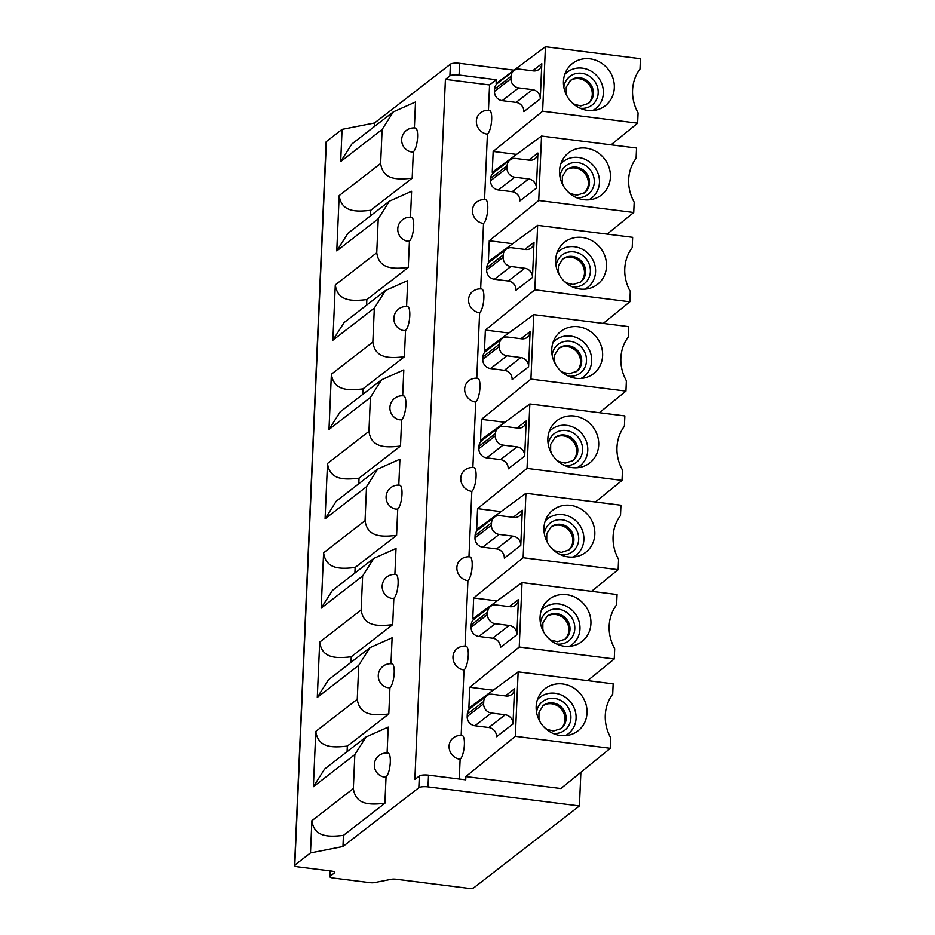 <?xml version="1.0" encoding="UTF-8"?>
<svg xmlns="http://www.w3.org/2000/svg" width="935" height="935" viewBox="0 0 935 935"><rect width="100%" height="100%" fill="white"/><g stroke="black" fill="none" stroke-linecap="round" stroke-linejoin="round"><path stroke-width="1.4" d="M487.416 134.161A12.155 3.483 -82.8 0 0 491.67 119.551A12.155 3.483 -82.8 0 0 489.449 110.388A12.155 12.155 0 0 0 480.485 112.831A12.155 11.197 52.2 0 0 476.979 125.348A12.155 11.197 52.2 0 0 487.416 134.161L484.564 199.599M465.875 776.564L560.895 788.532L610.345 748.292L515.337 736.312L465.875 776.564L465.735 779.837L428.51 775.15A7.293 1.917 -177.5 0 0 419.336 776.015L414.848 779.498L445.411 79.382L489.566 84.945L488.456 110.295M489.566 84.945L496.298 79.732L459.085 75.034A7.293 1.917 2.5 0 0 449.899 75.899L450.413 64.188L374.549 122.964L374.386 126.529M611.058 144.808L637.647 123.175L542.627 111.207L545.444 46.75L496.134 83.519L496.298 79.732M542.627 111.207L493.166 151.447L516.599 154.404M591.563 591.317L618.152 569.684L523.133 557.716L525.949 493.259L476.663 529.514L477.575 508.652L527.036 468.412L529.841 403.955L480.555 440.221L481.467 419.359L530.928 379.107L533.745 314.651L484.459 350.917L485.37 330.055L534.832 289.803L537.648 225.358L488.362 261.613L489.274 240.751L538.735 200.511L541.54 136.054L492.254 172.309L493.166 151.447M523.133 557.716L473.671 597.956L472.759 618.818L522.046 582.563L519.229 647.008L469.779 687.26L468.867 708.122L518.154 671.856L515.337 736.312M460.125 759.278A12.155 3.483 -82.8 0 0 464.379 744.657A12.155 3.483 -82.8 0 0 462.159 735.494A12.155 12.155 0 0 0 453.194 737.949A12.155 11.197 52.2 0 0 449.677 750.454A12.155 11.197 52.2 0 0 460.125 759.278L459.26 779.03M461.165 735.413L464.029 669.974A12.155 3.483 -82.8 0 0 468.271 655.353A12.155 3.483 -82.8 0 0 466.051 646.19A12.155 12.155 0 0 0 457.086 648.645A12.155 11.197 52.2 0 0 453.58 661.15A12.155 11.197 52.2 0 0 464.029 669.974M465.069 646.108L467.921 580.67A12.155 3.483 -82.8 0 0 472.175 566.061A12.155 3.483 -82.8 0 0 469.954 556.886A12.155 12.155 0 0 0 460.99 559.34A12.155 11.197 52.2 0 0 457.484 571.858A12.155 11.197 52.2 0 0 467.921 580.67M471.824 491.366A12.155 3.483 -82.8 0 0 476.079 476.757A12.155 3.483 -82.8 0 0 473.858 467.593A12.155 12.155 0 0 0 464.882 470.036A12.155 11.197 52.2 0 0 461.376 482.553A12.155 11.197 52.2 0 0 471.824 491.366L468.961 556.804M475.716 402.073A12.155 3.483 -82.8 0 0 479.971 387.452A12.155 3.483 -82.8 0 0 477.75 378.289A12.155 12.155 0 0 0 468.786 380.744A12.155 11.197 52.2 0 0 465.279 393.249A12.155 11.197 52.2 0 0 475.716 402.073L472.865 467.5M479.62 312.769A12.155 3.483 -82.8 0 0 483.874 298.148A12.155 3.483 -82.8 0 0 481.654 288.985A12.155 12.155 0 0 0 472.689 291.44A12.155 11.197 52.2 0 0 469.171 303.945A12.155 11.197 52.2 0 0 479.62 312.769L476.768 378.208M483.524 223.465A12.155 3.483 -82.8 0 0 487.766 208.856A12.155 3.483 -82.8 0 0 485.546 199.681A12.155 12.155 0 0 0 476.581 202.135A12.155 11.197 52.2 0 0 473.075 214.653A12.155 11.197 52.2 0 0 483.524 223.465L480.66 288.903M537.917 153.024L536.374 188.18A8.508 7.842 52.2 0 0 528.649 178.959L514.776 177.206A8.508 7.842 -127.8 0 1 507.039 167.984L507.144 165.635A8.508 7.842 -127.8 0 1 510.019 159.932A8.508 7.842 -127.8 0 1 515.594 158.459L529.467 160.201A8.508 7.842 52.2 0 0 535.03 158.728A8.508 7.842 52.2 0 0 537.917 153.024L528.754 160.119M534.014 242.317L532.482 277.473A8.508 7.842 52.2 0 0 524.745 268.252L510.872 266.51A8.508 7.842 -127.8 0 1 503.135 257.289L503.24 254.939A8.508 7.842 -127.8 0 1 506.127 249.236A8.508 7.842 -127.8 0 1 511.69 247.752L525.563 249.505A8.508 7.842 52.2 0 0 531.138 248.032A8.508 7.842 52.2 0 0 534.014 242.317L524.851 249.411M530.11 331.621L528.579 366.777A8.508 7.842 52.2 0 0 520.842 357.556L506.98 355.803A8.508 7.842 -127.8 0 1 499.243 346.581L499.348 344.244A8.508 7.842 -127.8 0 1 502.224 338.528A8.508 7.842 -127.8 0 1 507.798 337.056L521.66 338.809A8.508 7.842 52.2 0 0 527.235 337.336A8.508 7.842 52.2 0 0 530.11 331.621L520.959 338.715M526.218 420.925L524.675 456.081A8.508 7.842 52.2 0 0 516.95 446.86L503.077 445.107A8.508 7.842 -127.8 0 1 495.34 435.885L495.445 433.548A8.508 7.842 -127.8 0 1 498.32 427.833A8.508 7.842 -127.8 0 1 503.895 426.36L517.768 428.101A8.508 7.842 52.2 0 0 523.331 426.629A8.508 7.842 52.2 0 0 526.218 420.925L517.055 428.02M520.783 545.385L522.314 510.229A8.508 7.842 52.2 0 1 519.439 515.933A8.508 7.842 52.2 0 1 513.864 517.406L499.991 515.664A8.508 7.842 -127.8 0 0 494.428 517.137L477.972 529.888A8.508 7.842 52.2 0 0 475.085 535.591L474.992 537.941A8.508 7.842 52.2 0 0 482.717 547.162L496.59 548.915A8.508 7.842 -127.8 0 1 504.327 558.137L520.783 545.385A8.508 7.842 52.2 0 0 513.046 536.164L499.173 534.411A8.508 7.842 -127.8 0 1 491.448 525.189L491.541 522.84A8.508 7.842 -127.8 0 1 494.428 517.137M516.88 634.678L518.422 599.522A8.508 7.842 52.2 0 1 515.536 605.237A8.508 7.842 52.2 0 1 509.972 606.71L496.099 604.957A8.508 7.842 -127.8 0 0 490.524 606.441L474.068 619.192A8.508 7.842 52.2 0 0 471.193 624.896L471.088 627.245A8.508 7.842 52.2 0 0 478.825 636.466L492.687 638.208A8.508 7.842 -127.8 0 1 500.424 647.429L516.88 634.678A8.508 7.842 52.2 0 0 509.154 625.457L495.281 623.715A8.508 7.842 -127.8 0 1 487.544 614.494L487.649 612.144A8.508 7.842 -127.8 0 1 490.524 606.441M512.988 723.982L514.519 688.826A8.508 7.842 52.2 0 1 511.644 694.541A8.508 7.842 52.2 0 1 506.069 696.014L492.196 694.261A8.508 7.842 -127.8 0 0 486.621 695.733L470.165 708.485A8.508 7.842 52.2 0 0 467.29 714.2L467.184 716.537A8.508 7.842 52.2 0 0 474.922 725.759L488.795 727.512A8.508 7.842 -127.8 0 1 496.52 736.733L512.988 723.982A8.508 7.842 52.2 0 0 505.251 714.761L491.378 713.008A8.508 7.842 -127.8 0 1 483.64 703.786L483.746 701.449A8.508 7.842 -127.8 0 1 486.621 695.733M540.278 98.876L541.809 63.72A8.508 7.842 52.2 0 1 538.934 69.424A8.508 7.842 52.2 0 1 533.359 70.896L519.486 69.155A8.508 7.842 -127.8 0 0 513.923 70.628L497.467 83.379A8.508 7.842 52.2 0 0 494.58 89.094L494.486 91.431A8.508 7.842 52.2 0 0 502.212 100.653L516.085 102.406A8.508 7.842 -127.8 0 1 523.822 111.627L540.278 98.876A8.508 7.842 52.2 0 0 532.541 89.655L518.668 87.902A8.508 7.842 -127.8 0 1 510.942 78.68L511.036 76.343A8.508 7.842 -127.8 0 1 513.923 70.628M510.019 159.932L493.563 172.683A8.508 7.842 52.2 0 0 490.688 178.386L490.583 180.735A8.508 7.842 52.2 0 0 498.32 189.957L512.181 191.71A8.508 7.842 -127.8 0 1 519.918 200.931L536.374 188.18M506.127 249.236L489.659 261.987A8.508 7.842 52.2 0 0 486.784 267.69L486.679 270.04A8.508 7.842 52.2 0 0 494.416 279.261L508.289 281.003A8.508 7.842 -127.8 0 1 516.015 290.224L532.482 277.473M502.224 338.528L485.768 351.279A8.508 7.842 52.2 0 0 482.881 356.995L482.787 359.332A8.508 7.842 52.2 0 0 490.513 368.554L504.386 370.307A8.508 7.842 -127.8 0 1 512.123 379.528L528.579 366.777M498.32 427.833L481.864 440.584A8.508 7.842 52.2 0 0 478.989 446.299L478.884 448.636A8.508 7.842 52.2 0 0 486.621 457.858L500.494 459.611A8.508 7.842 -127.8 0 1 508.219 468.832L524.675 456.081M413.34 151.786A12.155 8.614 108.4 0 1 410.009 151.599A12.155 12.155 0 0 1 415.374 128.001A12.155 3.483 -82.8 0 1 417.594 137.165A12.155 3.483 -82.8 0 1 413.34 151.786L412.183 178.153L370.739 210.27L370.494 215.833M412.183 178.153C396.954 179.941 383.011 179.906 380.639 163.473L382.123 129.486L393.296 111.884L415.514 101.973L414.38 127.92M445.411 79.382L449.899 75.899M428.51 775.15L427.996 786.873A7.293 1.917 2.5 0 0 418.822 787.737L342.958 846.514L343.437 835.376C328.208 837.164 314.265 837.129 311.893 820.696L310.49 852.93L294.782 865.097A4.862 1.286 2.5 0 0 294.548 865.471L326.128 141.921A4.862 1.286 -177.5 0 1 326.373 141.547L294.782 865.097M386.05 776.891A12.155 8.614 108.4 0 1 382.719 776.716A12.155 12.155 0 0 1 388.083 753.107A12.155 3.483 -82.8 0 1 390.292 762.282A12.155 3.483 -82.8 0 1 386.05 776.891L384.893 803.258L343.437 835.376M311.893 820.696L353.348 788.579L354.833 754.592L366.006 736.99L388.224 727.091L387.09 753.026M347.095 751.646L347.341 746.083C332.112 747.86 318.169 747.825 315.796 731.392L313.377 786.709L324.55 769.108L366.006 736.99M389.942 687.599A12.155 8.614 108.4 0 1 386.611 687.412A12.155 12.155 0 0 1 391.975 663.815A12.155 3.483 -82.8 0 1 394.196 672.978A12.155 3.483 -82.8 0 1 389.942 687.599L388.796 713.966L347.341 746.083M315.796 731.392L357.252 699.275L358.736 665.299L369.898 647.698L392.116 637.787L390.982 663.721M350.999 662.342L351.244 656.779C336.016 658.556 322.072 658.521 319.688 642.1L317.281 697.405L328.442 679.815L369.898 647.698M393.845 598.295A12.155 8.614 108.4 0 1 390.514 598.108A12.155 12.155 0 0 1 395.879 574.511A12.155 3.483 -82.8 0 1 398.1 583.674A12.155 3.483 -82.8 0 1 393.845 598.295L392.688 624.662L351.244 656.779M319.688 642.1L361.144 609.982L362.628 575.995L373.801 558.394L396.019 548.483L394.886 574.429M397.737 508.991A12.155 8.614 108.4 0 1 394.418 508.804A12.155 12.155 0 0 1 399.771 485.207A12.155 3.483 -82.8 0 1 401.992 494.37A12.155 3.483 -82.8 0 1 397.737 508.991L396.592 535.358L355.136 567.475L354.891 573.038M398.789 485.125L399.923 459.178L377.693 469.089L366.532 486.691L325.076 518.808L327.495 463.491L368.939 431.374L370.424 397.387L328.98 429.504L331.387 374.187L372.843 342.07L374.327 308.094L332.872 340.2L335.291 284.894L376.747 252.777L378.231 218.79L336.775 250.907L339.183 195.59L380.639 163.473M401.641 419.686A12.155 8.614 108.4 0 1 398.31 419.511A12.155 12.155 0 0 1 403.675 395.902A12.155 3.483 -82.8 0 1 405.895 405.077A12.155 3.483 -82.8 0 1 401.641 419.686L400.496 446.053L359.04 478.171L358.795 483.734M402.681 395.821L403.815 369.886L381.597 379.785L370.424 397.387M405.545 330.394A12.155 8.614 108.4 0 1 402.214 330.207A12.155 12.155 0 0 1 407.578 306.61A12.155 3.483 -82.8 0 1 409.787 315.773A12.155 3.483 -82.8 0 1 405.545 330.394L404.387 356.761L362.932 388.878L362.698 394.441M406.585 306.516L407.718 280.582L385.5 290.493L374.327 308.094M409.436 241.09A12.155 8.614 108.4 0 1 406.106 240.903A12.155 12.155 0 0 1 411.47 217.306A12.155 3.483 -82.8 0 1 413.691 226.469A12.155 3.483 -82.8 0 1 409.436 241.09L408.291 267.457L366.836 299.574L366.59 305.137M410.477 217.224L411.61 191.278L389.392 201.189L378.231 218.79M370.739 210.27C355.51 212.058 341.567 212.011 339.183 195.59M389.392 201.189L347.937 233.306L336.775 250.907M374.549 122.964L342.081 129.369L326.373 141.547M342.081 129.369L340.667 161.603L351.841 144.002L393.296 111.884M396.592 535.358C381.363 537.146 367.42 537.111 365.047 520.678L366.532 486.691M362.628 575.995L321.173 608.112L323.592 552.795L365.047 520.678M580.892 772.252L579.419 805.947L473.94 887.677A4.862 1.286 2.5 0 1 467.827 888.25L395.996 879.204A4.862 1.286 -177.5 0 0 391.239 879.274L374.573 882.57A4.862 1.286 2.5 0 1 369.828 882.64L333.187 878.023A4.862 1.286 2.5 0 1 329.833 876.656A4.862 1.286 2.5 0 1 330.067 876.282L334.555 872.799A4.862 1.286 -177.5 0 0 334.788 872.437A4.862 1.286 -177.5 0 0 331.422 871.058L297.903 866.838A4.862 1.286 2.5 0 1 294.548 865.471M469.779 687.26L493.201 690.217M473.671 597.956L497.104 600.913M501.008 511.609L477.575 508.652M504.9 422.304L481.467 419.359M508.804 333.012L485.37 330.055M512.696 243.708L489.274 240.751M513.666 70.137L459.588 63.323A7.293 1.917 -177.5 0 0 450.413 64.188M427.996 786.873L579.419 805.947M610.345 748.292L610.8 737.972A41.339 38.09 52.2 0 1 612.717 694.156L613.161 683.836L518.154 671.856M536.164 706.533A26.753 24.649 52.2 0 0 569.988 734.863A26.753 24.649 52.2 0 0 587.016 712.938A26.753 24.649 52.2 0 0 568.538 685.39A26.753 24.649 52.2 0 0 539.355 695.324A26.753 24.649 52.2 0 0 536.164 706.533M537.438 699.602A23.106 21.283 52.2 0 1 562.204 695.395A23.106 21.283 52.2 0 1 576.077 718.302A23.106 21.283 -127.8 0 1 565.371 735.658M542.756 705.89A14.586 13.441 -127.8 0 1 551.732 703.786A14.586 13.441 -127.8 0 1 564.144 714.013A14.586 13.441 -127.8 0 1 560.614 728.938M587.659 680.622L614.248 658.988L519.229 647.008M614.248 658.988L614.704 648.668A41.339 38.09 52.2 0 1 616.609 604.851L617.065 594.531L522.046 582.563M540.056 617.229A26.753 24.649 52.2 0 0 573.891 645.571A26.753 24.649 52.2 0 0 590.92 623.645A26.753 24.649 52.2 0 0 572.442 596.086A26.753 24.649 52.2 0 0 543.258 606.032A26.753 24.649 52.2 0 0 540.056 617.229M541.342 610.298A23.106 21.283 52.2 0 1 566.107 606.09A23.106 21.283 52.2 0 1 579.969 628.998A23.106 21.283 -127.8 0 1 569.275 646.354M546.659 616.597A14.586 13.441 -127.8 0 1 555.635 614.494A14.586 13.441 -127.8 0 1 568.036 624.709A14.586 13.441 -127.8 0 1 564.506 639.633M618.152 569.684L618.596 559.364A41.339 38.09 52.2 0 1 620.513 515.547L620.957 505.227L525.949 493.259M543.96 527.936A26.753 24.649 52.2 0 0 577.783 556.267A26.753 24.649 52.2 0 0 594.824 534.341A26.753 24.649 52.2 0 0 576.334 506.782A26.753 24.649 52.2 0 0 547.15 516.728A26.753 24.649 52.2 0 0 543.96 527.936M545.234 521.005A23.106 21.283 52.2 0 1 569.999 516.786A23.106 21.283 52.2 0 1 583.872 539.694A23.106 21.283 -127.8 0 1 573.167 557.05M550.563 527.293A14.586 13.441 -127.8 0 1 559.527 525.189A14.586 13.441 -127.8 0 1 571.939 535.404A14.586 13.441 -127.8 0 1 568.41 550.329M527.036 468.412L622.044 480.38L622.5 470.06A41.339 38.09 52.2 0 1 624.416 426.243L624.861 415.923L529.841 403.955M595.466 502.013L622.044 480.38M547.863 438.632A26.753 24.649 52.2 0 0 581.687 466.962A26.753 24.649 52.2 0 0 598.716 445.037A26.753 24.649 52.2 0 0 580.238 417.477A26.753 24.649 52.2 0 0 551.054 427.424A26.753 24.649 52.2 0 0 547.863 438.632M577.07 467.757A23.106 21.283 52.2 0 0 587.764 450.401A23.106 21.283 -127.8 0 0 573.903 427.494A23.106 21.283 -127.8 0 0 549.137 431.701M554.455 437.989A14.586 13.441 -127.8 0 1 563.431 435.885A14.586 13.441 -127.8 0 1 575.843 446.1A14.586 13.441 -127.8 0 1 572.302 461.025M530.928 379.107L625.947 391.087L626.392 380.767A41.339 38.09 52.2 0 1 628.308 336.951L628.764 326.631L533.745 314.651M599.358 412.709L625.947 391.087M551.755 349.328A26.753 24.649 52.2 0 0 585.591 377.658A26.753 24.649 52.2 0 0 602.619 355.732A26.753 24.649 52.2 0 0 584.13 328.185A26.753 24.649 52.2 0 0 554.958 338.119A26.753 24.649 52.2 0 0 551.755 349.328M580.962 378.453A23.106 21.283 52.2 0 0 591.668 361.097A23.106 21.283 -127.8 0 0 577.807 338.19A23.106 21.283 -127.8 0 0 553.041 342.397M558.359 348.685A14.586 13.441 -127.8 0 1 567.323 346.581A14.586 13.441 -127.8 0 1 579.735 356.808A14.586 13.441 -127.8 0 1 576.205 371.721M534.832 289.803L629.851 301.783L630.295 291.463A41.339 38.09 52.2 0 1 632.212 247.646L632.656 237.326L537.648 225.358M603.262 323.417L629.851 301.783M555.659 260.023A26.753 24.649 52.2 0 0 589.482 288.366A26.753 24.649 52.2 0 0 606.511 266.44A26.753 24.649 52.2 0 0 588.033 238.881A26.753 24.649 52.2 0 0 558.85 248.827A26.753 24.649 52.2 0 0 555.659 260.023M584.866 289.149A23.106 21.283 52.2 0 0 595.572 271.793A23.106 21.283 -127.8 0 0 581.699 248.885A23.106 21.283 -127.8 0 0 556.933 253.093M562.251 259.392A14.586 13.441 -127.8 0 1 571.227 257.289A14.586 13.441 -127.8 0 1 583.639 267.503A14.586 13.441 -127.8 0 1 580.109 282.428M538.735 200.511L633.743 212.479L634.199 202.159A41.339 38.09 52.2 0 1 636.104 158.342L636.56 148.022L541.54 136.054M607.154 234.112L633.743 212.479M559.551 170.731A26.753 24.649 52.2 0 0 593.386 199.061A26.753 24.649 52.2 0 0 610.415 177.136A26.753 24.649 52.2 0 0 591.937 149.577A26.753 24.649 52.2 0 0 562.753 159.523A26.753 24.649 52.2 0 0 559.551 170.731M588.769 199.845A23.106 21.283 52.2 0 0 599.464 182.489A23.106 21.283 -127.8 0 0 585.602 159.581A23.106 21.283 -127.8 0 0 560.836 163.8M566.154 170.088A14.586 13.441 -127.8 0 1 575.13 167.984A14.586 13.441 -127.8 0 1 587.531 178.199A14.586 13.441 -127.8 0 1 584.001 193.124M637.647 123.175L638.091 112.855A41.339 38.09 52.2 0 1 640.008 69.038L640.452 58.718L545.444 46.75M563.454 81.427A26.753 24.649 52.2 0 0 597.278 109.757A26.753 24.649 52.2 0 0 614.318 87.832A26.753 24.649 52.2 0 0 595.829 60.272A26.753 24.649 52.2 0 0 566.645 70.218A26.753 24.649 52.2 0 0 563.454 81.427M564.728 74.496A23.106 21.283 52.2 0 1 589.494 70.289A23.106 21.283 52.2 0 1 603.367 93.196A23.106 21.283 -127.8 0 1 592.661 110.552M570.058 80.784A14.586 13.441 -127.8 0 1 579.022 78.68A14.586 13.441 -127.8 0 1 591.434 88.895A14.586 13.441 -127.8 0 1 587.905 103.82M310.49 852.93L342.958 846.514M353.348 788.579C355.721 805.012 369.664 805.047 384.893 803.258M357.252 699.275C359.624 715.707 373.568 715.742 388.796 713.966M361.144 609.982C363.516 626.403 377.459 626.45 392.688 624.662M321.173 608.112L332.346 590.511L373.801 558.394M355.136 567.475C339.908 569.263 325.964 569.216 323.592 552.795M377.693 469.089L336.249 501.207L325.076 518.808M359.04 478.171C343.811 479.959 329.868 479.924 327.495 463.491M400.496 446.053C385.255 447.842 371.324 447.807 368.939 431.374M381.597 379.785L340.141 411.903L328.98 429.504M362.932 388.878C347.703 390.655 333.76 390.62 331.387 374.187M404.387 356.761C389.159 358.537 375.216 358.502 372.843 342.07M385.5 290.493L344.045 322.61L332.872 340.2M366.836 299.574C351.607 301.35 337.664 301.315 335.291 284.894M408.291 267.457C393.062 269.245 379.119 269.198 376.747 252.777M513.163 517.324L522.314 510.229M509.259 606.616L518.422 599.522M505.356 695.921L514.519 688.826M532.658 70.815L541.809 63.72M511.036 76.343L494.58 89.094M494.486 91.431L510.942 78.68M518.668 87.902L502.212 100.653M516.085 102.406L532.541 89.655M514.776 177.206L498.32 189.957M490.583 180.735L507.039 167.984M512.181 191.71L528.649 178.959M507.144 165.635L490.688 178.386M510.872 266.51L494.416 279.261M486.679 270.04L503.135 257.289M508.289 281.003L524.745 268.252M503.24 254.939L486.784 267.69M506.98 355.803L490.513 368.554M482.787 359.332L499.243 346.581M504.386 370.307L520.842 357.556M499.348 344.244L482.881 356.995M503.077 445.107L486.621 457.858M478.884 448.636L495.34 435.885M500.494 459.611L516.95 446.86M495.445 433.548L478.989 446.299M499.173 534.411L482.717 547.162M474.992 537.941L491.448 525.189M496.59 548.915L513.046 536.164M491.541 522.84L475.085 535.591M495.281 623.715L478.825 636.466M471.088 627.245L487.544 614.494M492.687 638.208L509.154 625.457M487.649 612.144L471.193 624.896M483.746 701.449L467.29 714.2M467.184 716.537L483.64 703.786M491.378 713.008L474.922 725.759M488.795 727.512L505.251 714.761M418.822 787.737L419.336 776.015M382.123 129.486L340.667 161.603M358.736 665.299L317.281 697.405M354.833 754.592L313.377 786.709M459.588 63.323L459.085 75.034M536.55 712.388A18.116 16.69 -127.8 0 1 554.42 698.41A18.116 16.69 -127.8 0 1 570.899 718.045A18.116 16.69 -127.8 0 1 570.817 719.108A18.116 16.69 -127.8 0 1 552.772 733.321M544.953 727.991L547.361 729.487L553.532 731.018L561.175 728.529A14.586 13.441 52.2 0 0 566.037 719.599A14.586 13.441 52.2 0 0 566.107 718.735A14.586 13.441 52.2 0 0 552.854 702.921A14.586 13.441 52.2 0 0 543.293 705.457L538.969 712.248L538.934 718.653L539.764 721.294M540.453 623.084A18.116 16.69 -127.8 0 1 558.324 609.106A18.116 16.69 -127.8 0 1 574.791 628.741A18.116 16.69 -127.8 0 1 574.721 629.816A18.116 16.69 -127.8 0 1 556.676 644.016M548.845 638.687L551.264 640.183L557.424 641.714L565.067 639.224A14.586 13.441 52.2 0 0 569.941 630.295A14.586 13.441 52.2 0 0 569.999 629.43A14.586 13.441 52.2 0 0 556.746 613.629A14.586 13.441 52.2 0 0 547.197 616.153L542.861 622.955L542.826 629.348L543.667 631.99M544.357 533.792A18.116 16.69 -127.8 0 1 562.227 519.802A18.116 16.69 -127.8 0 1 578.695 539.437A18.116 16.69 -127.8 0 1 578.613 540.512A18.116 16.69 -127.8 0 1 560.568 554.712M552.749 549.383L555.168 550.879L561.327 552.421L568.971 549.92A14.586 13.441 52.2 0 0 573.845 540.991A14.586 13.441 52.2 0 0 573.903 540.138A14.586 13.441 52.2 0 0 560.649 524.325A14.586 13.441 52.2 0 0 551.101 526.849L546.765 533.651L546.73 540.044L547.559 542.697M548.249 444.487A18.116 16.69 52.2 0 1 566.119 430.509A18.116 16.69 -127.8 0 1 582.598 450.144A18.116 16.69 52.2 0 1 564.471 465.42M556.641 460.078L559.06 461.586L565.231 463.117L572.863 460.616A14.586 13.441 52.2 0 0 577.807 450.834A14.586 13.441 52.2 0 0 564.541 435.02A14.586 13.441 52.2 0 0 554.993 437.545L550.668 444.347L550.633 450.74L551.463 453.393M552.153 355.183A18.116 16.69 52.2 0 1 570.023 341.205A18.116 16.69 -127.8 0 1 586.49 360.84A18.116 16.69 52.2 0 1 568.363 376.115M560.544 370.786L562.963 372.282L569.123 373.813L576.766 371.324A14.586 13.441 52.2 0 0 581.699 361.529A14.586 13.441 52.2 0 0 568.445 345.716A14.586 13.441 52.2 0 0 558.896 348.252L554.56 355.043L554.525 361.448L555.355 364.089M556.056 265.879A18.116 16.69 52.2 0 1 573.915 251.901A18.116 16.69 -127.8 0 1 590.394 271.536A18.116 16.69 52.2 0 1 572.267 286.811M564.448 281.482L566.855 282.978L573.026 284.509L580.67 282.019A14.586 13.441 52.2 0 0 585.602 272.225A14.586 13.441 52.2 0 0 572.349 256.424A14.586 13.441 52.2 0 0 562.788 258.948L558.464 265.75L558.429 272.143L559.259 274.785M559.948 176.586A18.116 16.69 52.2 0 1 577.818 162.596A18.116 16.69 -127.8 0 1 594.286 182.231A18.116 16.69 52.2 0 1 576.17 197.507M568.34 192.178L570.759 193.674L576.918 195.216L584.562 192.715A14.586 13.441 52.2 0 0 589.494 182.933A14.586 13.441 52.2 0 0 576.24 167.12A14.586 13.441 52.2 0 0 566.692 169.644L562.356 176.446L562.321 182.839L563.162 185.492M563.852 87.282A18.116 16.69 52.2 0 1 581.722 73.304A18.116 16.69 -127.8 0 1 598.19 92.939A18.116 16.69 52.2 0 1 580.062 108.215M572.243 102.873L574.663 104.381L580.822 105.912L588.466 103.411A14.586 13.441 52.2 0 0 593.398 93.629A14.586 13.441 52.2 0 0 580.144 77.815A14.586 13.441 52.2 0 0 570.595 80.34L566.259 87.142L566.224 93.535L567.054 96.188M334.555 872.799L334.59 872.039M330.3 870.917L330.067 876.282M329.833 876.656L330.078 870.894"/></g></svg>
